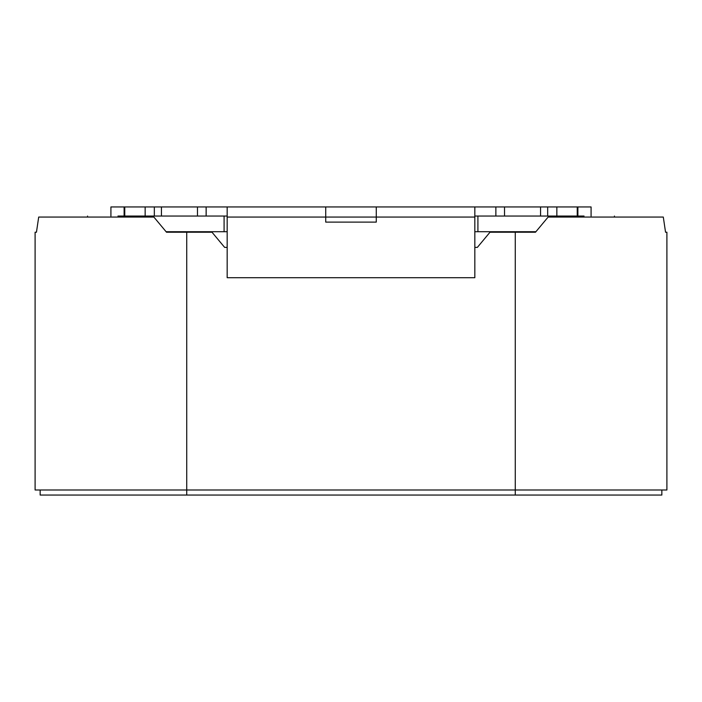 <?xml version="1.0" encoding="UTF-8"?>
<svg xmlns="http://www.w3.org/2000/svg" width="702" height="702" viewBox="0 0 702 702"><rect width="100%" height="100%" fill="white"/><g stroke="black" fill="none" stroke-linecap="round" stroke-linejoin="round"><path stroke-width="1.05" d="M206.16 216.049L206.16 206.95L325.728 206.95L325.728 217.058L227.167 217.058L474.833 217.058L474.833 206.95L591.084 206.95L591.084 216.049M495.866 216.049L495.866 206.95M504.519 216.049L504.519 206.95M540.566 216.049L540.566 206.95M547.674 216.049L547.674 206.95M556.853 216.049L556.853 206.95M577.237 216.049L577.237 206.95M577.886 216.049L577.886 206.95M124.114 216.049L124.114 206.95L206.16 206.95M124.763 216.049L124.763 206.95M145.147 216.049L145.147 206.95M154.326 216.049L154.326 206.95M161.434 216.049L161.434 206.95M197.481 216.049L197.481 206.95M206.134 216.049L206.134 206.95M325.728 217.058L325.728 222.113L376.272 222.113L376.272 217.058L474.833 217.058L474.833 277.711L227.167 277.711L227.167 206.95M325.728 206.95L474.833 206.95M376.272 217.058L376.272 206.95M110.916 216.049L110.916 206.95L124.114 206.95M40.154 489.996L40.154 495.05L661.846 495.05L661.846 489.996M474.833 247.385L477.36 247.385L489.996 232.222L535.486 232.222L548.122 217.058L663.302 217.058L665.549 232.222L666.9 232.222L666.9 489.996L35.1 489.996L35.1 232.222L36.451 232.222L38.698 217.058L153.878 217.058L166.514 232.222L212.004 232.222L224.64 247.385L227.167 247.385M666.9 232.222L665.549 232.222M36.451 232.222L35.1 232.222M535.907 231.713L474.833 231.713M584.038 216.049L474.833 216.049M477.913 231.713L477.913 216.049M227.167 231.713L166.093 231.713M227.167 216.049L117.962 216.049M515.268 232.222L515.268 495.05M186.732 232.222L186.732 495.05M325.728 222.113L376.272 222.113M224.087 231.713L224.087 216.049M614.452 217.058L614.452 216.049L614.452 217.058M87.548 217.058L87.548 216.049"/></g></svg>
